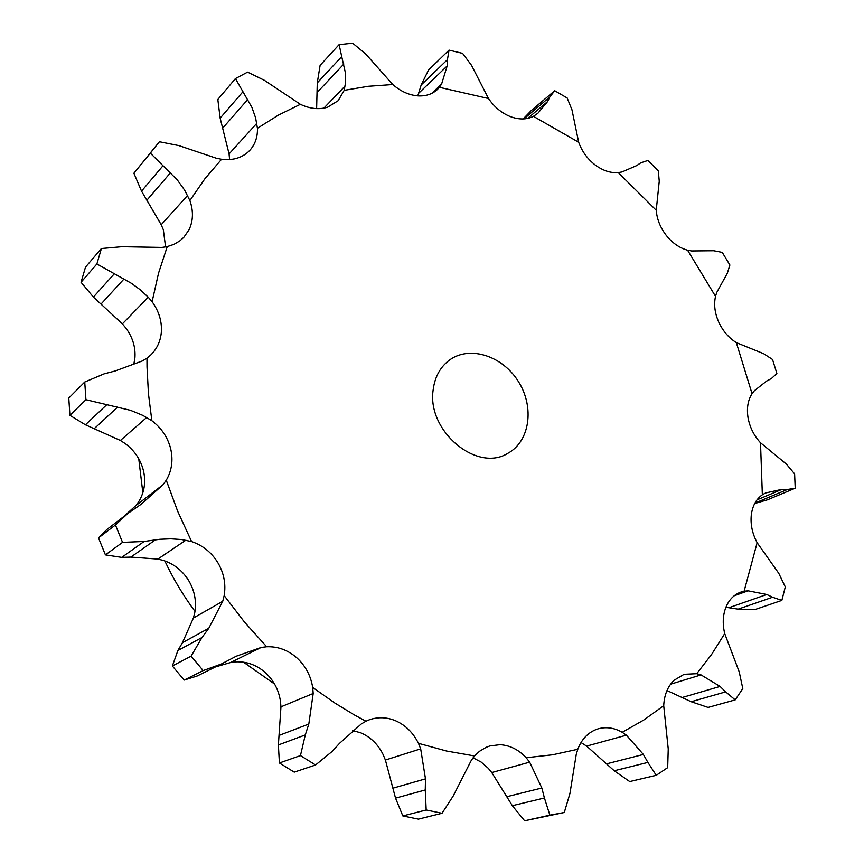 <?xml version="1.0" encoding="UTF-8"?>
<svg xmlns="http://www.w3.org/2000/svg" width="864" height="864" viewBox="0 0 864 864"><rect width="100%" height="100%" fill="white"/><g stroke="black" fill="none" stroke-linecap="round" stroke-linejoin="round"><path stroke-width="1.3" d="M736.333 342.63L752.047 393.692C747.889 400.248 746.55 408.262 748.04 417.744C749.79 427.259 753.937 435.596 760.504 442.768L762.35 494.78C756.13 499.154 752.436 505.948 751.28 515.138C750.373 524.459 752.328 533.65 757.145 542.711L744.109 591.224L740.75 592.132C734.508 594.443 729.778 598.99 726.559 605.761C722.887 614.023 722.272 623.3 724.712 633.593L711.655 654.35L696.73 673.693L684.115 674.298L673.92 680.368C667.613 686.642 664.211 695.099 663.714 705.715L643.745 720.036L622.22 732.294C614.326 727.801 606.377 726.624 598.374 728.762L596.214 729.486C587.682 732.866 581.548 739.476 577.789 749.282L552.474 754.801L526.165 757.739C518.573 749.596 509.825 745.254 499.9 744.692L489.834 745.956L486.194 747.295L479.455 751.324L474.584 755.968L446.58 751.032L418.446 743.321C413.165 732.683 405.518 725.144 395.507 720.716C386.716 717.098 378 716.785 369.36 719.777L365.947 721.224L354.251 714.863L335.07 703.188L312.692 687.463C310.738 675.572 305.392 665.647 296.676 657.698C287.755 649.998 277.754 646.358 266.674 646.758L244.501 622.102L224.176 595.609C226.055 584.075 223.938 573.08 217.825 562.637C211.442 552.355 202.694 545.324 191.592 541.566L177.682 511.261L166.266 480.2C171.828 470.653 173.297 460.166 170.672 448.718C167.735 437.335 161.46 427.993 151.859 420.703L148.446 393.682L147.02 366.952L146.977 358.139L150.606 355.136C156.87 349.034 160.445 341.464 161.32 332.446C162.097 321.581 159.019 311.342 152.096 301.741L158.576 273.056L167.249 246.596L173.912 244.372L179.798 240.905L183.816 237.319L189.097 229.673C193.255 220.709 193.525 211.01 189.886 200.556L204.822 178.87L221.573 159.268C232.006 160.553 240.732 158.252 247.72 152.366L249.826 150.325C255.161 144.374 257.699 137.02 257.429 128.272L278.359 115.128L300.38 104.317C310.014 108.842 319.086 109.804 327.607 107.201L338.137 100.721L344.196 90.331L368.312 86.281L392.796 84.532C400.766 91.465 409.277 95.256 418.306 95.904C426.017 96.239 432.367 94.111 437.378 89.5L439.409 87.307L488.495 98.518C494.262 106.963 501.487 112.968 510.181 116.532C518.875 119.804 526.619 119.74 533.412 116.338L537.948 113.184L547.517 101.639L549.85 96.941L554.731 90.742L567.14 97.956L571.946 109.739L578.664 142.247C581.958 151.351 587.412 158.89 595.037 164.862C602.759 170.608 610.502 173.189 618.257 172.595L621.972 171.958L636.844 165.521L640.742 162.821L647.946 160.423L658.325 170.78L659.243 181.256L656.23 210.276C656.953 219.229 660.301 227.621 666.295 235.429C672.451 243.076 679.547 248 687.582 250.204L691.535 250.96L713.696 250.733L722.25 252.385L729.896 265.021L727.326 273.251L716.699 292.54L715.522 296.363C713.718 304.452 714.766 312.995 718.675 321.991C722.812 330.923 728.698 337.802 736.333 342.63L763.592 353.668L772.524 359.467L776.876 373.453L771.368 378.562M553.954 91.346L531.068 110.754L523.12 118.94M257.429 128.272L255.593 117.828L251.932 107.428L235.429 78.581L217.825 99.457L220.147 118.163L229.079 153.911L229.586 159.559M189.886 200.556L184.572 190.048L177.412 180.068L150.347 153.144L157 144.72L133.888 173.243L141.534 191.149L161.212 224.726L163.339 229.759L165.575 246.942M167.249 246.596L161.978 247.428L121.943 246.704L101.401 248.53L85.514 267.116L81.043 282.269L93.398 297.076L122.386 323.87L126.068 328.309C132.764 337.576 135.713 347.479 134.903 358.031L133.855 363.96M146.977 358.139L142.398 360.936L115.074 371.002L104.198 373.831L84.737 382.028L68.785 398.056L69.908 415.346L85.428 424.786L120.398 440.467L125.291 443.642C134.59 450.652 140.648 459.659 143.456 470.664C145.962 481.734 144.482 491.908 139.018 501.185L135.907 505.548L163.015 484.736L140.951 504.403L127.796 513.486L115.441 524.988L122.548 542.376L144.126 541.458L121.738 557.377L130.853 557.096L157.874 559.073L163.361 560.434C174.139 564.019 182.606 570.78 188.762 580.694C194.659 590.771 196.657 601.398 194.778 612.565L193.406 618.03L222.728 601.29L208.796 628.258L202.003 637.502L191.106 656.154L203.18 670.594L221.335 664.016L236.228 656.219L261.122 647.482L230.526 662.548L235.861 661.856C246.65 661.414 256.36 664.902 265 672.311C273.456 679.957 278.597 689.537 280.433 701.028L280.962 706.828L313.189 693.49L308.815 724.043L305.284 734.94L300.445 755.6L315.565 764.986L331.938 751.604L339.541 743.321L361.303 723.946L365.947 721.224M352.706 730.523L360.947 732.899C370.688 737.154 378.097 744.412 383.184 754.682L385.398 760.028L395.539 798.142L402.829 815.94L426.179 809.978L425.261 789.966L395.539 798.142M473.062 757.836L481.151 762.059L488.29 768.301L491.756 772.546L512.33 805.68L524.621 820.8L549.871 815.162L544.417 798.001L512.33 805.68M580.997 742.543L586.634 746.096L614.207 770.764L629.726 781.564L656.23 775.31L647.892 762.415L614.207 770.764M488.495 98.518L471.528 65.34L462.596 53.374L449.042 50.112L447.444 59.638L421.189 84.964L417.787 95.872M449.042 50.112L428.533 70.049L421.189 84.964M439.409 87.307L441.612 84.013L447.163 65.945L447.444 59.638M392.796 84.532L365.731 54.022L352.696 43.2L339.131 44.593L341.712 56.603L317.272 82.89L316.624 108.616M339.131 44.593L320.112 65.351L317.272 82.89M344.196 90.331L345.503 82.75L345.481 73.138L341.712 56.603M300.38 104.317L264.308 80.266L247.579 72.122L235.429 78.581M752.047 393.692L754.358 390.733L767.081 380.711L771.325 378.583M221.573 159.268L216.27 158.209L178.902 145.606L159.462 141.75L157 144.72M760.504 442.768L786.326 464.033L794.61 473.882L795.215 488.203L787.363 489.499L754.931 503.096M794.686 488.43L767.47 499.813L754.704 503.518M762.35 494.78L765.612 492.966L782.071 489.316L787.363 489.499M757.145 542.711L778.777 573.34L785.3 586.926L781.844 600.394L772.567 597.24L738.115 609.152L725.9 607.284M781.844 600.394L754.801 609.617L738.115 609.152M744.109 591.224L748.084 590.825L734.238 595.76M152.096 301.741L148.23 297.184L122.386 323.87M724.712 633.593L739.228 671.911L742.792 688.586L735.188 699.883L725.652 691.87L691.211 701.741L666.986 690.541M735.188 699.883L708.113 707.422L691.211 701.741M696.73 673.693L701.05 674.903L670.594 684.191M151.859 420.703L142.83 415.39L130.518 410.335L85.936 399.697L84.737 382.028M663.714 705.715L668.239 748.958L667.678 767.642L656.23 775.31M166.266 480.2L163.015 484.736M121.738 557.377L105.43 554.882L98.507 537.894L106.812 529.535L127.796 513.486M123.412 516.834L135.907 505.548M622.22 732.294L626.4 735.178L586.634 746.096M191.592 541.566L181.624 539.536L170.78 538.801L159.84 539.276L144.126 541.458M577.789 749.282L576.234 754.456L569.948 793.444L564.289 812.495L549.871 815.162M224.176 595.609L222.728 601.29M564.289 812.495L524.621 820.8M221.335 664.016L197.122 676.015L184.172 680.076L172.368 665.982L177.876 650.549L182.434 642.697L193.406 618.03M215.492 666.911L230.526 662.548M526.165 757.739L529.664 762.156L491.756 772.546M266.674 646.758L261.122 647.482M474.584 755.968L471.366 760.223L453.233 795.949L442.022 813.283L426.179 809.978M312.692 687.463L313.189 693.49M442.022 813.283L418.403 819.148L402.829 815.94M315.565 764.986L294.235 772.135L279.407 762.977L278.381 744.941L280.962 706.828M418.446 743.321L420.682 748.872L385.398 760.028M274.536 684.007L243.529 662.191M194.983 611.356C183.244 595.544 173.189 578.74 164.84 560.93M142.841 492.761L138.758 458.773M148.23 297.184L140.206 289.753L131.425 283.327L96.887 263.963L101.401 248.53M748.084 590.825L766.789 594.486L772.567 597.24M701.05 674.903L720.079 686.437L725.652 691.87M626.4 735.178L643.367 754.456L647.892 762.415M529.664 762.156L541.847 788L544.417 798.001M420.682 748.872L425.488 778.864L425.261 789.966M433.166 389.826C434.894 376.402 440.651 366.26 450.436 359.402C470.902 345.373 503.204 356.454 518.702 382.028C534.546 407.398 529.859 441.223 508.108 453.146C477.166 473.029 426.686 430.985 433.166 389.826M133.888 173.243L150.347 153.144M782.071 489.316L757.015 499.867M81.043 282.269L96.887 263.963M766.789 594.486L729.41 607.543M720.079 686.437L682.754 697.334M69.908 415.346L85.936 399.697M643.367 754.456L606.874 763.765M98.507 537.894L115.441 524.988M105.43 554.882L122.548 542.376M208.796 628.258L182.434 642.697M541.847 788L507.071 796.651M172.368 665.982L191.106 656.154M184.172 680.076L203.18 670.594M202.003 637.502L177.876 650.549M308.815 724.043L279.526 735.242M425.488 778.864L393.217 788.087M279.407 762.977L300.445 755.6M305.284 734.94L278.381 744.941M549.85 96.941L523.908 118.908M547.517 101.639L527.656 118.4M533.412 116.338L578.664 142.247M687.582 250.204L715.522 296.363M618.257 172.595L656.23 210.276M441.612 84.013L431.687 93.409M345.146 85.99L323.87 108.14M256.846 123.26L229.079 153.911M187.628 195.426L161.212 224.726M146.75 417.431L120.398 440.467M185.89 540.162L157.874 559.073M447.163 65.945L418.554 93.366M343.883 63.979L317.218 92.383M242.87 91.811L220.147 118.163M247.774 99.446L222.912 127.883M162.907 165.845L141.534 191.149M170.51 172.724L147.064 200.016M114.091 274.028L93.398 297.076M123.995 278.986L101.228 303.847M106.412 405.032L85.428 424.786M117.688 407.009L94.576 428.36M155.488 539.795L130.853 557.096M766.681 381.035L769.37 379.674"/></g></svg>
